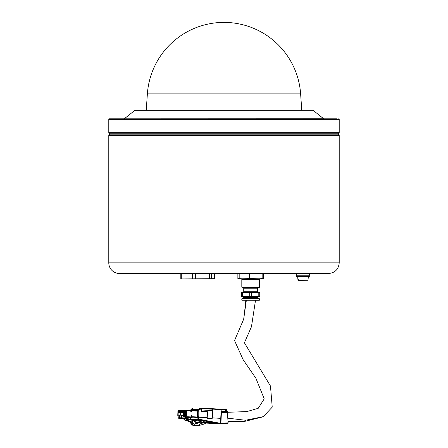 <?xml version="1.0" encoding="UTF-8"?>
<svg xmlns="http://www.w3.org/2000/svg" width="448" height="448" viewBox="0 0 448 448"><rect width="100%" height="100%" fill="white"/><g stroke="black" fill="none" stroke-linecap="round" stroke-linejoin="round"><path stroke-width="0.67" d="M328.546 273.51L119.454 273.51A10.668 10.668 0 0 1 108.786 262.842L339.214 262.842C338.582 269.321 335.026 272.877 328.546 273.51M339.175 243.639L339.158 246.837M339.198 243.639L339.192 246.294M339.214 262.842L339.214 243.639M339.214 244.815L339.214 245.566M339.209 246.042L339.192 246.747M108.786 135.358L339.214 135.358L338.677 134.826L109.323 134.826L109.323 133.762L338.677 133.762L338.677 134.826L109.323 134.826A0.532 0.532 0 0 0 108.786 135.358L108.786 262.842M150.27 118.826L151.855 118.826M144.2 118.826L144.99 118.826M122.724 118.826L124.37 118.826M302.943 118.826L309.988 118.826M322.79 118.826L324.279 118.826M337.081 118.826L109.323 118.826L108.786 119.358L339.214 119.358L338.677 118.826M217.599 118.826L230.401 118.826M313.001 110.292L134.865 110.337L313.001 110.292M338.145 133.762L339.214 132.692L108.786 132.692L108.786 119.358M309.389 273.51L309.389 275.212L296.587 275.212L296.587 273.51M296.694 275.212L296.694 276.601L309.282 276.601L309.277 275.212M298.161 280.521L306.874 280.762L298.402 280.762L298.038 279.054L298.743 279.054L299.107 280.762L307.574 280.762M298.038 279.054L298.743 279.054M181.289 278.942L214.452 278.684L214.452 273.879L213.64 273.638L181.289 273.622M181.02 273.644L213.64 273.644M213.64 278.919L181.02 278.919M211.607 273.879L211.607 278.684M180.214 278.684L180.214 273.879M181.278 273.879L181.278 278.684M192.315 278.684L192.315 273.879M195.552 273.879L195.552 278.684M209.434 278.684L209.434 273.879M227.741 417.508L227.528 414.702M241.282 278.947A0.532 0.532 0 0 1 241.814 279.479L259.526 279.479L260.058 278.947L241.282 278.947M244.266 278.947L239.187 278.606L239.187 273.958L244.266 273.616L249.351 273.958L249.351 278.606L237.866 278.947L237.866 273.616L244.266 273.616L239.999 273.51M261.335 273.51L257.074 273.616L263.474 273.616L263.474 278.947L251.989 278.606L251.989 273.958L257.074 273.616L262.153 273.958L262.153 278.606L257.074 278.947M242.351 287.694L258.989 287.694L259.526 287.162L241.814 287.162L242.351 287.694M258.138 287.694L243.202 287.694A0.532 0.532 0 0 1 243.734 288.226L257.606 288.226L258.138 287.694M257.606 288.226L257.606 291.749L243.734 291.749A0.532 0.532 0 0 1 243.202 292.281M258.798 296.369L251.602 296.369L251.602 292.527L255.203 292.281L258.798 292.527L258.798 296.369L259.734 296.369L259.734 292.281L241.606 292.281L241.606 296.369L242.542 296.369L242.542 292.527L249.732 292.527L249.732 296.369L242.542 296.369M241.909 300.216A0.319 0.319 0 0 1 241.814 299.992L259.526 299.992L241.909 300.216L259.319 300.283L241.942 300.255M243.124 297.018A0.319 0.319 0 0 1 243.365 297.326L257.975 297.326L258.216 297.018L243.124 297.018L241.606 296.615M251.602 296.369L249.732 296.369M259.459 298.777L241.881 298.777A0.319 0.319 0 0 1 242.11 298.682L259.23 298.682L241.814 298.889L259.526 298.889L259.526 299.992M257.975 297.326L257.975 298.362L243.365 298.362A0.319 0.319 0 0 1 243.04 298.682M242.542 292.527L241.606 292.527M251.602 292.527L249.732 292.527M259.734 292.527L258.798 292.527M263.474 278.606L262.153 278.606M251.989 278.606L249.351 278.606M239.187 278.606L237.866 278.606M263.474 273.958L262.153 273.958M251.989 273.958L249.351 273.958M257.074 273.616L244.266 273.616M239.187 273.958L237.866 273.958M191.24 417.206L191.29 415.699L191.005 417.351L184.946 417.34M184.974 417.34A0.532 0.286 -86.6 0 0 185.108 417.407L191.055 417.754A0.532 0.286 -87.5 0 0 191.055 417.754L197.148 417.766A0.532 0.286 -87.5 0 0 197.45 417.239L197.753 417.032L198.005 411.152A0.622 0.336 -86.6 0 0 197.697 410.53L197.456 410.732M197.322 417.99L185.108 417.407L197.322 417.99A0.745 0.398 -87.2 0 0 197.747 417.25L207.239 417.558L207.228 417.838A0.426 0.358 -89 0 0 207.57 418.281L211.893 418.538A0.426 0.358 -89 0 1 211.893 418.538A0.426 0.358 -89 0 0 212.274 418.135L212.727 409.13L212.43 408.744M191.201 417.418A0.532 0.286 -86.6 0 0 191.509 416.892L191.559 415.71M190.96 409.713L191.699 409.696L191.845 410.402M190.943 417.749A0.745 0.398 -87.2 0 0 191.223 417.978M197.669 419.698L204.915 420.857L216.143 423.45M190.63 417.732L190.585 419.11L197.876 419.132A0.532 0.448 90.1 0 0 198.257 419.675L198.99 419.871M190.753 419.143L190.59 419.115A0.532 0.448 90.1 0 0 190.966 419.664A0.532 0.28 -79.2 0 1 190.882 419.636M193.256 420.784L191.374 419.608L193.486 420.857M200.239 421.406L191.374 419.608L195.787 421.926L197.781 422.632L198.593 422.677L198.19 422.386M200.889 420.258L203.51 420.902L203.342 422.402L201.639 421.943L198.834 420.067L200.732 420.459L200.463 421.495L197.91 419.714M203.526 420.694L204.915 420.857M200.463 421.495L203.426 422.615L204.742 422.47L204.82 421.03L210.022 421.926M208.846 422.744L209.843 422.66L210.28 421.977L220.142 423.864L220.573 423.349L220.388 423.662M197.316 410.721L197.534 409.707L198.268 409.713L197.876 419.132L198.61 419.154A0.532 0.28 100.8 0 1 198.257 419.675L203.599 420.913M209.625 422.761L209.843 422.66A3.511 2.733 18.4 0 1 209.927 422.783L210.7 422.845L210.734 422.38L212.503 422.632M210.106 422.178L210.974 422.184M209.759 422.716A3.483 2.766 19.1 0 1 209.838 422.839L209.429 422.929M210.952 423.125L212.425 423.444M212.828 423.842L220.338 423.746M195.95 423.791L200.956 421.882M188.625 419.104L193.878 420.98L195.098 422.274L195.759 423.758L199.461 424.054L203.924 422.682M206.455 422.834L203.997 424.049L199.086 425.522L194.706 425.04L193.34 423.718L193.211 422.962L192.002 422.99A1.064 0.902 90.1 0 0 191.38 422.111L187.118 420.532L184.834 420.246L184.318 419.026L181.636 418.398L181.474 417.978L181.636 418.398L178.478 418.214L183.148 418.454L179.962 418.264L181.524 418.219L181.765 417.794L184.957 417.984L187.113 418.824L188.462 420.241L187.443 420.224L186.172 419.026L184.318 419.026M192.735 419.843L200.267 421.428M206.315 422.884L209.306 423.018M194.835 421.652L197.462 422.66L199.332 422.531M198.962 422.71L198.985 422.43M209.037 423.002L212.548 423.444M210.056 423.315L212.878 423.853L214.15 423.657M219.29 423.668L218.971 423.864L219.29 423.668M220.539 423.343L220.842 418.359L220.472 423.338L198.61 419.154L199.007 409.741L201.118 409.864L201.253 410.973A0.426 0.358 -89.9 0 0 201.594 411.415L206.998 411.734A0.532 0.448 90.1 0 1 207.424 412.289L207.239 417.558M198.268 409.713L199.007 409.741M186.021 415.386L186.071 411.454L186.788 411.27L186.609 415.425L185.466 415.358L185.522 416.612L191.234 416.948M186.138 411.253L186.446 411.253L186.138 411.253M191.498 410.777L185.153 410.402L184.962 409.998L191.307 410.368L191.475 411.326L190.798 411.499L191.738 411.555L191.43 410.458M185.153 410.402A0.448 0.381 90.1 0 0 184.755 410.827L184.57 415.178L185.265 415.218L185.438 411.186L186.788 411.27M185.914 415.184L186.245 411.454M185.881 415.38L186.054 411.23L185.438 411.186M191.307 410.368L184.951 409.998A0.851 0.717 90.1 0 0 184.201 410.805L184.016 415.156A0.403 0.342 89.2 0 0 184.341 415.582L185.315 415.346M184.57 415.178L183.826 415.162A0.403 0.342 89.2 0 0 184.15 415.582L184.57 415.178M188.586 420.028L188.636 418.874L185.136 417.866L185.22 417.11L183.893 417.032A0.532 0.448 -89.9 0 1 183.462 416.472L183.383 415.626L182.717 415.587A0.403 0.342 -89.9 0 1 182.392 415.162L181.877 415.184L181.765 417.794L181.182 417.777A0.426 0.358 88.4 0 0 181.524 418.219L184.671 418.404L184.957 417.984M183.495 415.772L184.89 415.755L185.382 415.352M178.086 415.57L178.102 415.57A0.403 0.342 -89 0 1 177.778 415.145L177.962 410.794A0.851 0.722 -89.9 0 1 178.718 409.987L179.256 409.987L178.685 409.982L177.957 410.805M179.178 409.998L178.59 410.794L178.73 412.754M179.586 410.088L179.53 409.982A0.851 0.722 89.3 0 0 178.774 410.794L178.511 412.742L178.982 412.754M177.901 415.162L177.901 410.799L178.59 410.794A0.851 0.722 -89.9 0 1 179.351 409.982L179.458 409.982M191.901 410.402L191.934 409.668L197.87 409.713M191.738 409.702L199.119 409.746M212.033 418.236A0.426 0.358 -89.9 0 1 211.758 418.527M207.267 418.046A0.532 0.448 90.1 0 0 207.469 418.118L211.529 418.359A0.532 0.448 90.1 0 0 211.574 418.359M207.2 411.802A0.426 0.358 90.1 0 0 206.898 411.572L201.69 411.264L207.116 411.572A0.426 0.358 -89 0 1 207.458 412.014L207.262 416.998M201.264 410.766A0.532 0.448 90.1 0 0 201.69 411.264M201.264 410.687L201.309 409.629M199.427 409.528L191.99 409.528M197.254 410.721L197.299 409.679M183.473 412.754L183.478 410.805A0.851 0.722 90.1 0 1 184.234 409.993L184.884 409.998M183.478 410.805L183.299 410.805A0.851 0.722 -89.1 0 1 184.061 409.993L184.167 409.993M183.635 410.116A0.728 0.61 89.2 0 0 183.025 410.805L183.064 412.765M182.952 412.754L182.185 412.759M182.638 412.468L182.202 412.507L182.627 412.289M182.47 410.116A0.728 0.61 89.2 0 0 181.86 410.805L181.882 412.759M181.787 412.754L180.421 412.754M181.474 412.468L181.037 412.502L181.462 412.283M180.891 412.462L180.454 412.502L180.88 412.283M180.723 410.11A0.728 0.61 89.2 0 0 180.113 410.799L180.13 412.754M180.04 412.748L179.273 412.754M179.726 412.462L179.29 412.502L179.715 412.283M180.141 410.11A0.728 0.61 89.2 0 0 179.53 410.799L179.222 410.794A0.851 0.722 -89.1 0 1 179.95 409.982L180.107 409.987A0.851 0.722 89.3 0 0 179.357 410.794L179.29 412.502M179.133 412.742L179.206 410.794L179.95 409.982A0.851 0.722 -89.1 0 1 179.984 409.987L180.04 409.987M180.751 410.094L180.69 409.987A0.851 0.722 89.3 0 0 179.939 410.794L179.866 412.742M180.113 410.799L179.805 410.794A0.851 0.722 -89.1 0 1 180.566 409.987L180.622 409.987M181.334 410.094L181.272 409.987A0.851 0.722 89.3 0 0 180.522 410.799L180.454 412.502M181.306 410.11A0.728 0.61 89.2 0 0 180.695 410.805L180.387 410.799A0.851 0.722 -89.1 0 1 181.149 409.987L181.205 409.987M181.916 410.094L181.854 409.987A0.851 0.722 89.3 0 0 181.104 410.799L181.037 412.502M181.888 410.116A0.728 0.61 89.2 0 0 181.278 410.805L180.97 410.799A0.851 0.722 -89.1 0 1 181.731 409.987L181.787 409.987M182.498 410.094L182.437 409.987A0.851 0.722 89.3 0 0 181.686 410.799L181.614 412.748M181.86 410.805L181.552 410.799A0.851 0.722 -89.1 0 1 182.314 409.987L182.37 409.987M183.053 410.116A0.728 0.61 89.2 0 0 182.442 410.805L182.134 410.799A0.851 0.722 -89.1 0 1 182.862 409.987L183.019 409.993A0.851 0.722 89.3 0 0 182.269 410.799L182.202 412.507M182.134 410.805L182.862 409.987A0.851 0.722 -89.1 0 1 182.896 409.993L182.952 409.993M183.663 410.099L183.602 409.993A0.851 0.722 89.3 0 0 182.851 410.799L182.778 412.748M183.025 410.805L182.717 410.799A0.851 0.722 -89.1 0 1 183.478 409.993L183.534 409.993M178.186 415.436L178.058 412.765L183.926 412.776L183.764 415.162L184.15 415.582M184.962 409.998L184.279 409.993L183.557 410.805L183.473 412.765M183.4 412.765L183.534 415.576L183.338 412.765M180.628 415.156L180.729 412.754M178.175 415.576L178.102 415.57A0.403 0.403 0 0 1 177.716 415.145L177.957 415.15A0.403 0.342 91 0 0 178.181 415.548M178.091 412.765L177.99 415.15A0.403 0.403 84.6 0 0 178.181 415.514M178.091 415.145L178.181 415.453M187.93 417.396L184.996 417.228M185.259 419.059L183.148 418.454L187.113 418.824M181.877 415.184L179.732 415.156L179.62 417.816L179.962 418.264L178.489 418.214A0.426 0.364 -88.1 0 1 178.147 417.771L178.282 417.788M181.294 415.162L181.182 417.777L179.62 417.816L178.147 417.771L178.198 415.156L179.732 415.156M187.443 420.224L188.182 420.224L186.911 419.014L186.2 419.037M192.522 420.554L192.455 422.128L186.693 420.252L186.172 419.026M192.455 422.128L193.211 422.962M199.461 424.054L199.399 425.516L196.582 425.6A14.039 11.861 -89.9 0 1 195.927 425.6A14.039 11.861 -89.9 0 1 193.06 425.079A1.602 1.35 -89.9 0 1 192.086 423.752L192.002 422.99L190.854 422.957L190.523 422.122L186.2 420.498M195.927 425.6L191.503 425.034L194.706 425.04M199.399 425.516L199.086 425.522L199.147 424.06M191.503 425.034L190.898 423.718L193.34 423.718M190.854 422.957L190.898 423.718M188.054 420.504L184.834 420.246M186.693 420.252L185.774 420.286M191.229 409.444L191.229 409.427A0.532 0.448 -89.9 0 1 191.503 408.962L193.357 408.038L200.609 408.055A0.532 0.448 -89.9 0 1 200.805 408.016L200.816 408.016A0.532 0.286 93.4 0 1 200.816 408.016L201.124 408.033A0.532 0.286 92.8 0 1 201.387 408.565L201.354 409.634M201.13 408.033L200.816 408.016A0.532 0.286 93.4 0 1 201.068 408.548L201.387 408.565M199.214 409.506L198.481 409.444A0.532 0.448 90.1 0 1 198.755 408.974L200.609 408.055L201.068 408.548L199.214 409.466L198.755 408.974L191.363 409.074M200.816 408.016A0.532 0.532 0 0 0 200.788 408.01L193.536 407.999A0.532 0.532 0 0 0 193.295 408.055L193.357 408.038A0.532 0.448 -89.9 0 1 193.553 407.999L200.766 408.016M191.145 409.466L191.145 409.433A0.532 0.532 0 0 1 191.442 408.979L193.245 408.094M201.264 410.704L201.578 408.57A0.532 0.286 -86.6 0 0 201.533 408.257L201.348 408.257M212.587 408.901L212.19 408.682L212.587 408.901A0.532 0.286 92.8 0 1 212.632 409.22L201.578 408.57M207.239 417.626A0.532 0.448 91 0 0 207.665 418.118L211.725 418.359A0.532 0.448 91 0 0 212.195 417.855L212.632 409.22M201.488 410.704A0.532 0.448 91 0 0 201.914 411.264M201.522 409.965L212.593 410.614M226.341 409.584L226.458 411.617L221.144 411.337M226.458 411.617L221.144 411.314M221.2 409.489L226.335 409.584L221.088 409.276L226.33 409.584L226.358 411.606M225.501 411.555L225.568 409.959L221.211 409.702M225.568 409.959L225.333 411.555M225.977 411.897A2.234 1.887 90.1 0 0 225.814 411.611M226.878 412.322A2.234 1.887 90.1 0 0 226.464 411.482M225.417 412.311A0.532 0.286 93.9 0 0 225.159 411.874L226.481 411.93L226.576 412.378M225.658 412.322L225.568 411.874L226.649 412.143M226.643 412.378L225.669 412.087M220.662 423.87L227.892 423.349L228.144 422.811L220.926 423.326L220.651 423.87L213.455 423.858M228.144 422.811L227.366 412.602L221.11 412.07M227.091 412.406L221.413 412.076L220.926 423.326L220.506 423.629M221.077 412.821L221.267 412.541M197.31 422.391L196.61 422.598L194.891 421.73M197.574 419.619L201.326 422.122L197.602 419.675L191.621 419.709M193.575 419.994L197.91 419.86M203.426 422.615L204.994 422.654M204.613 422.671L205.458 422.458M206.662 422.598L206.881 422.811L206.534 422.744M204.568 422.71L207.278 422.789M203.179 422.626L205.755 422.705M203.879 422.671L206.702 422.537M205.246 422.755L208.146 422.643M205.895 422.794L208.449 422.654M208.858 422.677L209.681 422.688M210.482 423.046L207.234 422.878M207.295 422.884L216.182 423.455M212.195 423.198L216.289 423.45L212.335 422.99L213.651 422.867M203.946 422.671L206.612 422.649M206.819 422.867L209.524 422.817M209.104 422.789L206.556 422.839M205.951 422.8L208.796 422.772M205.503 422.783L208.09 422.733M204.831 422.738L207.357 422.694M203.459 422.654L205.85 422.598M201.639 421.943L201.326 422.122L202.742 422.61L204.837 422.688M193.088 419.849L198.419 420.196M193.738 420.235L193.738 419.938M198.122 422.604L197.389 422.341M313.135 110.337L323.686 118.776L124.18 118.826M262.31 93.85L300.619 93.85A76.81 76.81 0 0 0 224 22.4A76.81 76.81 0 0 0 147.381 93.85L262.31 93.85M307.714 280.762L298.861 280.521M246.344 300.283L243.611 319.614M263.519 416.59L245.571 420.258L227.791 418.174M190.96 409.696L190.932 410.346M211.03 422.218L210.543 423.058M198.402 422.52L198.979 422.542M197.501 422.386L198.178 422.498M205.839 423.074L212.402 423.444M221.099 409.427L220.814 418.354M221.183 409.634L220.746 418.354L212.29 417.855M219.027 423.87L220.17 423.87L220.573 423.349L221.211 409.634L220.909 409.198L212.526 408.705L220.909 409.198L221.116 409.623L212.727 409.13M197.697 410.53L198.005 411.152M191.52 416.674L197.462 417.021L197.708 411.146L191.772 410.794M191.582 410.385L197.506 410.732L191.576 410.385M184.755 410.827L183.557 410.805M183.383 415.626L184.783 415.61L184.862 416.455A0.532 0.448 89.4 0 0 185.287 417.015L191.005 417.351M183.966 415.582L182.717 415.587M183.462 416.472L185.422 416.478M185.522 416.612L185.287 417.015L183.893 417.032M179.558 410.11A0.728 0.61 89.2 0 0 178.948 410.799L178.875 412.748M178.948 410.799L178.702 412.742M183.21 412.748L183.282 410.805L184.201 409.993M182.638 412.507L182.7 410.799L183.607 409.993M182.045 412.748L182.134 410.799L182.022 412.748M181.474 412.502L181.552 410.799M180.953 410.799L180.869 412.49L180.953 410.799L181.854 409.987M180.298 412.742L180.37 410.799L181.272 409.987M179.726 412.502L179.805 410.794M179.11 412.742L179.222 410.794M179.53 410.799L179.469 412.434M180.695 410.805L180.634 412.434M181.278 410.805L181.216 412.434M182.442 410.805L182.381 412.44M182.717 410.805L182.616 412.496M182.392 415.162L183.764 415.162L183.865 412.776M178.853 415.156L178.091 415.139L178.192 412.754M178.058 415.139L178.158 412.754M184.755 420.062L183.652 419.009L181.619 418.398M192.259 420.459L192.192 422.044M192.343 422.094L190.462 422.089M203.756 422.778L198.839 422.772M198.475 409.478L191.223 409.466M212.19 408.682L201.197 408.05L212.206 408.682M226.498 409.808L226.425 411.611M226.509 410.385A3.198 2.699 -89.9 0 1 227.606 412.356M227.534 412.35A2.985 2.52 90.1 0 0 226.503 410.547M220.713 420.745L220.634 423.321M220.455 423.713L213.478 423.858M221.413 412.278L227.371 412.625M197.747 417.25L191.509 416.892M193.29 420.795L191.251 419.608M195.787 421.926L195.401 422.066M203.342 422.402L202.737 422.61L201.27 422.083M205.414 422.57L206.78 422.576M206.718 422.598L207.441 422.582M207.396 422.632L208.236 422.671M216.289 423.45L207.015 422.738M203.666 422.526L206.366 422.778M204.837 422.738L207.11 422.822M205.682 422.643L208.55 422.912M209.042 422.895L208.706 422.878M206.825 422.867L209.283 422.957M193.402 419.91L197.999 419.916M339.214 135.358L339.214 244.076M134.865 110.337L124.314 118.776M339.214 132.692L339.214 119.358M109.855 133.762L108.786 132.692M147.381 93.85L146.227 110.292M300.619 93.85L301.773 110.292M307.983 280.521L308.325 276.601M297.998 280.521L297.657 276.601M245.84 300.283L243.846 318.786L234.539 340.547L243.163 359.727L255.942 378.347L264.219 398.888L258.216 408.307L246.831 411.594L226.677 412.317M255.511 300.283L251.474 326.687L244.406 342.793L270.474 386.047L272.233 407.137L263.11 416.814L244.082 421.534L228.054 421.624M241.814 279.479L241.814 287.162M259.526 279.479L259.526 287.162M243.734 288.226L243.734 291.749M257.606 291.749L258.138 292.281M241.814 298.889L241.814 299.992M243.365 297.326L243.365 298.362M258.216 297.018L259.734 296.615M257.975 298.362L258.294 298.682M190.882 417.234L191.044 417.754M212.85 423.847L210.039 423.31M191.509 419.77L190.938 419.664A0.532 0.532 0 0 1 190.506 419.121L190.546 417.726M190.876 409.702L190.854 410.34M180.275 412.748L180.37 410.799M180.69 409.987L179.788 410.794L179.704 412.49M182.437 409.987L181.535 410.799L181.451 412.496M183.187 412.754L183.282 410.805M184.772 420.095L183.624 419.003M178.198 415.156L178.086 417.771A0.426 0.426 0 0 0 178.483 418.214M227.64 412.356L226.509 410.374M226.671 412.384L226.481 411.93M220.646 423.87L227.903 423.349M205.52 422.783L207.844 422.867M206.623 422.85L206.338 422.694M205.313 422.772L205.033 422.604M203.252 422.643L202.966 422.481M203.465 422.654L205.598 422.733M196.594 422.598L194.454 421.478"/></g></svg>
